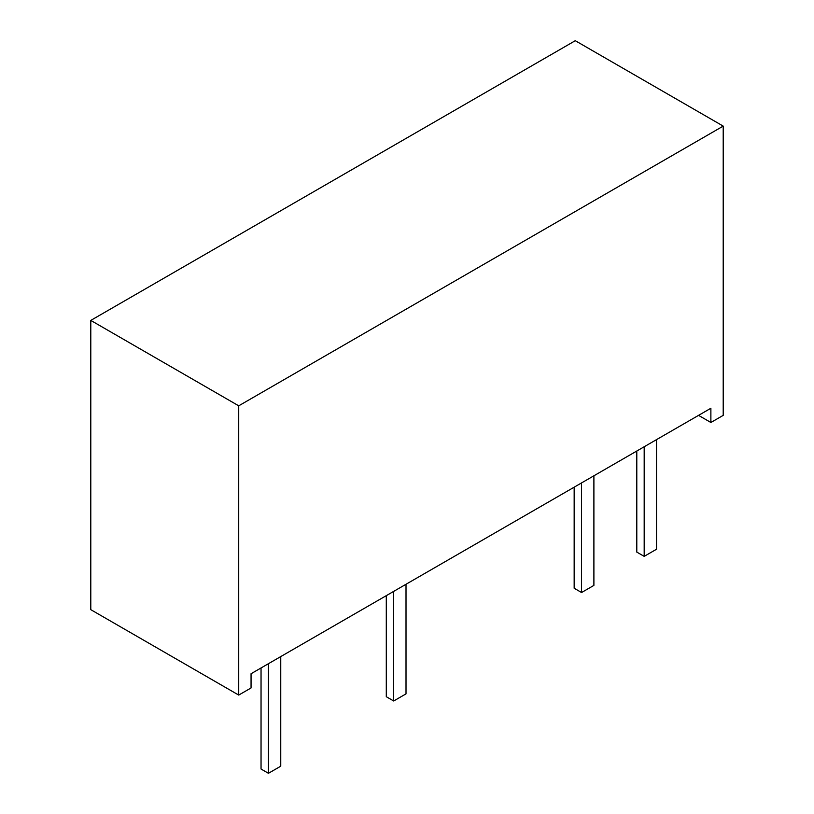 <?xml version="1.0" encoding="UTF-8"?>
<svg xmlns="http://www.w3.org/2000/svg" width="814" height="814" viewBox="0 0 814 814"><rect width="100%" height="100%" fill="white"/><g stroke="black" fill="none" stroke-linecap="round" stroke-linejoin="round"><path stroke-width="1.22" d="M238.726 695.075L90.792 609.666L90.792 320.411L575.274 40.7L723.208 126.109L723.208 415.364L710.876 422.486L710.876 408.252L251.058 673.727L251.058 687.962L238.726 695.075L238.726 405.82L723.208 126.109M698.554 415.364L710.876 422.486M90.792 320.411L238.726 405.82M644.189 446.754L644.189 556.359L656.511 549.246L656.511 439.631M644.189 556.359L636.792 552.096L636.792 451.027M581.562 482.906L581.562 592.521L593.894 585.398L593.894 475.793M581.562 592.521L574.165 588.247L574.165 487.179M268.437 663.695L268.437 773.3L261.04 769.027L261.04 667.958M268.437 773.3L280.759 766.188L280.759 656.572M393.681 591.381L393.681 700.986L406.013 693.874L406.013 584.259M393.681 700.986L386.294 696.713L386.294 595.644"/></g></svg>
